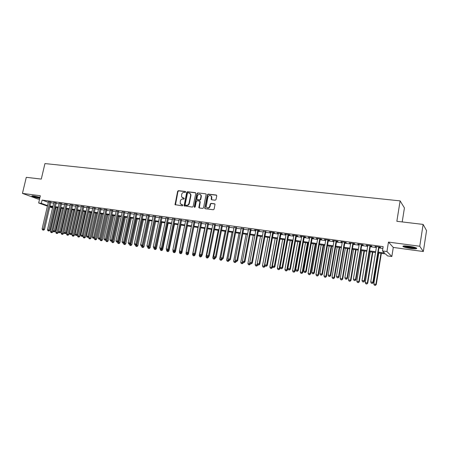 <?xml version="1.0" encoding="UTF-8"?>
<svg xmlns="http://www.w3.org/2000/svg" width="449" height="449" viewBox="0 0 449 449"><rect width="100%" height="100%" fill="white"/><g stroke="black" fill="none" stroke-linecap="round" stroke-linejoin="round"><path stroke-width="0.67" d="M185.673 192.02L185.319 191.47L178.416 190.673L177.624 191.313L175.031 204.671L182.373 205.838L182.895 205.053L180.257 203.706L180.29 201.079C180.7 199.704 181.553 199.019 182.844 199.036L183.742 199.143L184.27 198.379L181.604 196.976L181.66 194.417C182.075 193.042 182.923 192.357 184.219 192.368L185.117 192.469L185.673 192.02M408.932 246.232C404.061 245.682 402.136 245.828 403.151 246.669C404.571 247.348 407.069 247.949 410.65 248.471C415.538 249.038 417.486 248.892 416.487 248.033C415.056 247.348 412.541 246.748 408.932 246.232M39.983 197.358L33.737 195.96C32.143 195.764 31.553 195.831 31.974 196.162C33.523 196.937 36.116 197.644 39.765 198.29M215.194 200.203L216.031 199.547L216.766 195.837L216.227 195.023L208.201 194.103L207.376 194.754L204.755 208.297L205.266 208.729L213.303 209.745L214.134 209.094L215.02 204.267L214.487 203.773L211.041 203.352L210.211 204.003L209.767 206.226C208.656 208.297 207.46 208.482 206.181 206.787L207.876 197.105C209.043 194.995 210.25 194.844 211.49 196.64L211.221 199.317L211.748 199.794L215.194 200.203M423.132 224.416L426.55 230.606L423.328 251.53L419.748 246.248L423.132 224.416L396.843 221.295L400.121 200.883L44.945 163.571L41.28 179.1L26.289 177.321L22.45 193.384L40.354 195.77L38.659 202.987L41.319 203.358L42.094 200.069L383.165 246.636L382.469 250.929L386.937 251.552L391.837 256.514L387.543 255.902L385.539 253.938L378.137 252.894M419.748 246.248L388.464 242.084L386.937 251.552M195.792 193.412L195.276 192.615L187.497 191.717L186.694 192.363L184.096 205.782L192.335 207.096L193.143 206.45L195.792 193.412M197.768 192.902L205.67 193.811L206.186 194.26L203.554 207.764L202.735 208.409L199.339 207.982L198.845 207.584L199.889 201.848L199.367 201.034L197.128 200.765L196.314 201.41L195.197 206.933L194.288 207.124L194.265 206.815L196.954 193.547L197.768 192.902L205.67 193.811M22.45 193.384L37.969 199.059L39.529 199.272M50.844 202.207L48.425 201.842M56.215 202.942L53.79 202.578M61.636 203.689L59.206 203.33M67.109 204.441L64.673 204.082M72.626 205.199L70.19 204.845M78.199 205.962L75.752 205.608M83.823 206.736L81.376 206.388M89.503 207.517L87.044 207.169M95.233 208.302L92.769 207.96M101.019 209.099L98.55 208.757M106.862 209.902L104.387 209.56M112.755 210.71L110.28 210.368M118.71 211.53L116.229 211.187M124.721 212.355L122.235 212.012M130.788 213.185L128.296 212.843M136.917 214.027L134.419 213.685M143.102 214.88L140.604 214.532M149.349 215.733L146.851 215.391M155.663 216.603L153.154 216.261M162.033 217.479L159.524 217.131M168.47 218.36L165.956 218.018M174.97 219.252L172.455 218.91M181.542 220.156L179.016 219.808M188.17 221.065L185.645 220.723M194.872 221.986L192.346 221.638M201.646 222.917L199.109 222.569M208.482 223.855L205.945 223.507M215.397 224.803L212.854 224.455M222.378 225.763L219.83 225.415M229.433 226.734L226.885 226.386M236.561 227.71L234.008 227.362M243.768 228.704L241.208 228.35M251.047 229.703L248.488 229.349M258.405 230.713L259.702 230.893L259.045 230.517L254.605 229.91L255.846 230.359M265.847 231.735L263.277 231.381M273.362 232.767L274.687 232.947L274.064 232.576L269.523 231.953L270.792 232.414M280.962 233.811L282.303 233.996L281.697 233.626L277.106 232.997L278.391 233.458M288.645 234.866L289.998 235.052L289.414 234.681L284.773 234.047L286.075 234.513M296.413 235.933L297.782 236.123L297.216 235.753L292.524 235.108L293.837 235.579M304.27 237.01L305.651 237.201L305.101 236.836L300.359 236.185L301.689 236.657M312.207 238.105L313.61 238.296L313.076 237.925L308.278 237.268L309.625 237.746M320.238 239.205L321.652 239.401L321.142 239.031L316.292 238.368L317.651 238.851M328.359 240.322L329.785 240.518L329.297 240.153L324.391 239.48L325.766 239.962M336.57 241.45L338.013 241.646L337.541 241.281L332.586 240.602L333.977 241.091M344.871 242.589L346.336 242.791L345.887 242.426L340.87 241.736L342.278 242.23M353.273 243.74L354.749 243.947L354.323 243.583L349.249 242.887L350.675 243.386M361.765 244.907L363.263 245.115L362.859 244.756L357.724 244.048L359.166 244.553M370.358 246.086L371.873 246.299L371.491 245.94L366.3 245.227L367.759 245.732M42.094 200.069L48.307 202.347M50.731 202.69L53.672 203.094M56.103 203.431L59.088 203.84M61.524 204.177L64.555 204.598M66.996 204.929L70.072 205.356M72.513 205.693L75.64 206.125M78.087 206.461L81.258 206.899M83.71 207.236L86.932 207.679M89.39 208.016L92.657 208.465M95.121 208.807L98.438 209.262M100.907 209.604L104.275 210.065M106.75 210.407L110.168 210.878M112.643 211.221L116.117 211.698M118.598 212.04L122.122 212.529M124.609 212.871L128.184 213.359M130.676 213.702L134.307 214.207M136.805 214.549L140.492 215.054M142.99 215.402L146.739 215.918M149.242 216.261L153.042 216.788M155.55 217.131L159.412 217.664M161.921 218.006L165.844 218.551M168.358 218.893L172.343 219.443M174.863 219.791L178.904 220.347M181.43 220.695L185.538 221.262M188.064 221.61L192.234 222.182M194.765 222.536L198.997 223.119M201.534 223.467L205.833 224.057M208.375 224.41L212.742 225.011M215.284 225.359L219.724 225.97M222.266 226.324L226.773 226.941M229.321 227.295L233.901 227.924M236.455 228.277L241.102 228.917M243.655 229.271L248.381 229.922M250.94 230.27L255.734 230.932M258.298 231.286L263.17 231.959M265.735 232.313L270.685 232.992M273.256 233.345L278.285 234.041M280.855 234.395L285.962 235.096M288.539 235.45L293.73 236.168M296.306 236.522L301.582 237.246M304.164 237.605L309.518 238.34M312.106 238.7L317.544 239.446M320.131 239.805L325.665 240.569M328.253 240.922L333.871 241.697M336.464 242.056L342.172 242.842M344.77 243.195L350.574 243.998M353.167 244.357L359.065 245.165M361.664 245.524L367.658 246.349M370.257 246.709L376.352 247.551M378.95 247.904L382.874 248.449M379.051 247.281L380.584 247.494L380.224 247.135L374.971 246.417L376.453 246.928M402.203 221.935L404.431 207.938L400.121 200.883M388.464 242.084L393.29 247.438L423.328 251.53M393.29 247.438L391.837 256.514M55.704 208.695L54.913 208.583M378.266 252.108L384.58 252.995L382.469 250.929M49.974 205.945L52.915 206.36M55.345 206.703L58.331 207.118M60.767 207.466L63.797 207.887M66.239 208.235L69.314 208.667M71.761 209.01L74.882 209.447M77.335 209.795L80.5 210.239M82.958 210.581L86.174 211.036M88.633 211.384L91.905 211.844M94.369 212.186L97.686 212.652M100.155 213L103.523 213.477M105.992 213.825L109.416 214.302M111.891 214.65L115.359 215.138M117.846 215.492L121.37 215.986M123.857 216.334L127.432 216.839M129.924 217.187L133.561 217.698M136.053 218.051L139.74 218.568M142.243 218.921L145.987 219.449M148.49 219.797L152.295 220.336M154.804 220.684L158.665 221.228M161.174 221.582L165.097 222.132M167.612 222.485L171.597 223.046M174.117 223.4L178.163 223.972M180.683 224.326L184.792 224.904M187.317 225.258L191.493 225.847M194.024 226.201L198.262 226.796M200.793 227.155L205.098 227.761M207.634 228.114L212.007 228.732M214.549 229.085L218.983 229.714M221.531 230.068L226.038 230.702M228.586 231.061L233.166 231.706M235.719 232.066L240.372 232.717M242.926 233.076L247.652 233.744M250.211 234.103L255.01 234.776M257.574 235.136L262.446 235.82M265.011 236.185L269.961 236.881M272.532 237.24L277.566 237.948M280.137 238.312L285.244 239.031M287.82 239.39L293.012 240.12M295.594 240.484L300.869 241.225M303.451 241.59L308.805 242.342M311.393 242.707L316.837 243.47M319.424 243.835L324.958 244.615M327.546 244.974L333.169 245.766M335.762 246.131L341.476 246.933M344.069 247.298L349.872 248.117M352.471 248.482L358.369 249.313M360.968 249.678L366.968 250.52M369.566 250.884L375.661 251.743M41.319 203.358L47.549 205.591M52.544 207.954L49.738 206.95M47.426 206.125L38.659 202.987M52.774 206.967L50.473 206.641L52.668 207.432M54.986 208.263L55.743 208.532M375.532 252.523L369.437 251.665M366.839 251.3L360.839 250.452M358.24 250.082L352.342 249.251M349.743 248.886L343.94 248.067M341.341 247.696L335.627 246.894M333.04 246.529L327.416 245.732M324.823 245.367L319.29 244.587M316.708 244.222L311.258 243.453M308.676 243.089L303.316 242.331M300.735 241.966L295.459 241.225M292.883 240.86L287.691 240.125M285.115 239.76L280.002 239.042M277.431 238.677L272.397 237.97M269.827 237.605L264.876 236.904M260.493 236.286L255.155 264.68L256.974 264.972L262.311 236.544L257.434 235.854M254.875 235.495L250.076 234.816M247.517 234.457L242.791 233.789M240.232 233.429L235.585 232.773M233.031 232.414L228.451 231.763M225.903 231.403L221.396 230.769M218.848 230.41L214.409 229.781M211.866 229.422L207.5 228.805M204.957 228.451L200.658 227.839M198.121 227.486L193.884 226.885L188.412 254.011L187.491 254.791L186.515 254.572L187.491 254.791M191.353 226.526L187.182 225.937M184.657 225.583L180.549 225.005M178.023 224.646L173.976 224.073M171.456 223.72L167.477 223.159M164.957 222.805L161.039 222.249M158.525 221.896L154.664 221.351M152.155 220.998L148.35 220.459M145.846 220.105L142.103 219.578M139.6 219.224L135.912 218.702M133.42 218.349L129.783 217.838M127.292 217.484L123.716 216.979M121.23 216.631L117.705 216.132M115.219 215.784L111.75 215.29M109.27 214.942L105.852 214.459M103.382 214.111L100.009 213.634M97.545 213.286L94.228 212.82M91.764 212.472L88.492 212.012M86.034 211.664L82.818 211.21M80.36 210.862L77.189 210.413M74.742 210.07L71.615 209.627M69.174 209.285L66.098 208.847M63.657 208.504L60.626 208.078M58.19 207.73L55.205 207.309M198.958 207.775L199.053 207.292M270.158 232.329L270.208 232.049M277.723 233.368L277.774 233.087M285.373 234.417L285.424 234.137M293.102 235.478L293.152 235.197M300.92 236.55L300.97 236.269M308.822 237.639L308.873 237.353M316.814 238.733L316.865 238.447M324.896 239.845L324.947 239.553M333.068 240.967L333.119 240.675M341.33 242.101L341.38 241.809M349.687 243.251L349.737 242.954M358.145 244.413L358.195 244.116M366.693 245.586L366.743 245.289M375.347 246.77L375.392 246.473M182.575 197.908L183.052 198.031M184.23 198.306L183.377 198.205M181.239 204.604L181.677 204.716M182.85 204.991L182.008 204.884M185.611 191.644L178.747 190.853L177.956 191.493L175.458 204.963M195.646 192.801L187.817 191.897L187.02 192.542L184.533 206.108M188.013 192.806L187.452 193.255L185.123 204.632L185.476 205.193L186.43 205.311C187.733 205.333 188.591 204.649 189.007 203.262L190.601 195.467L190.494 194.108L188.962 192.918L188.013 192.806M189.815 193.238L190.814 194.288L190.92 195.646L189.332 203.431C188.917 204.817 188.058 205.502 186.756 205.479L185.802 205.361M199.726 201.219L200.203 202.016L199.3 207.977M198.082 193.081L197.268 193.727L194.664 207.387M201 196.336L200.95 195.315C199.682 193.676 198.509 193.878 197.431 195.916L196.842 199.35L199.575 200.018L200.389 199.373L201 196.336L201.315 196.516L201.264 195.495L200.366 194.484M201.315 196.516L200.703 199.547L199.884 200.192L197.65 199.923M210.867 195.68L211.793 196.819L211.681 199.783M207.141 207.853C208.51 208.443 209.487 207.96 210.076 206.394L209.767 206.226M214.858 203.958L211.344 203.526L210.519 204.177L210.076 206.394M216.609 195.22L208.504 194.282L207.685 194.933L205.047 208.078L205.221 208.723M56.002 207.421L50.44 231.465L52.78 231.987L53.021 230.932M51.472 232.554L50.945 232.47L51.882 232.677L51.472 232.554L57.32 207.612M50.945 232.47L50.44 231.465M52.78 231.987L51.882 232.677M49.805 201.826L43.446 229.147L42.105 228.934L48.47 201.64M50.889 202.005L44.502 229.467L43.446 229.147L43.16 230.04L42.627 229.955L43.16 230.04M43.581 230.169L44.502 229.467M42.105 228.934L42.627 229.955M39.905 197.689C36.913 197.206 34.584 196.6 32.912 195.871M34.444 196.067L39.781 197.296M32.474 195.848L39.882 197.779M415.892 247.764C414.999 248.336 407.894 247.472 405.054 246.462L403.92 245.912M405.049 245.895L405.481 246.058C408.725 246.984 411.834 247.433 414.797 247.405M403.281 245.985L404.347 246.428C409.017 247.719 413.058 248.252 416.47 248.028M61.305 208.173L55.743 232.324L58.089 232.851L58.381 231.594M56.787 233.424L56.254 233.334L57.191 233.547L56.787 233.424L62.641 208.358M56.254 233.334L55.743 232.324M58.089 232.851L57.191 233.547M66.66 208.931L61.103 233.194L63.455 233.721L69.045 209.262M62.153 234.294L61.614 234.21L62.551 234.417L62.153 234.294L68.007 209.116M61.614 234.21L61.103 233.194M63.455 233.721L62.551 234.417M72.065 209.689L66.508 234.069L68.86 234.603L74.45 210.025M67.563 235.181L67.019 235.091L67.962 235.298L67.563 235.181L73.423 209.885M67.019 235.091L66.508 234.069M68.86 234.603L67.962 235.298M77.52 210.463L71.963 234.956L74.321 235.489L79.905 210.8M73.024 236.067L72.474 235.978L73.417 236.191L73.024 236.067L78.889 210.654M72.474 235.978L71.963 234.956M74.321 235.489L73.417 236.191M55.188 202.561L48.823 230.017L47.476 229.798L53.835 202.376M56.265 202.74L49.873 230.337L48.823 230.017L48.531 230.909L47.992 230.825L48.531 230.909M48.952 231.039L49.873 230.337M47.476 229.798L47.992 230.825M60.615 203.307L54.256 230.893L52.892 230.668L59.251 203.122M61.687 203.481L55.294 231.213L54.256 230.893L53.959 231.791L53.414 231.701L53.959 231.791M54.374 231.92L55.294 231.213M52.892 230.668L53.414 231.701M66.093 204.059L59.734 231.774L58.359 231.549L64.718 203.868M67.154 204.228L60.767 232.094L59.734 231.774L59.431 232.677L58.881 232.588L59.431 232.677M59.846 232.807L60.767 232.094M58.359 231.549L58.881 232.588M71.627 204.817L65.268 232.666L63.881 232.442L70.235 204.626M72.676 204.98L66.289 232.986L65.268 232.666L64.959 233.575L64.403 233.486L64.959 233.575M65.369 233.699L66.289 232.986M63.881 232.442L64.403 233.486M83.02 211.238L77.469 235.848L79.832 236.382L85.417 211.574M78.536 236.965L77.98 236.876L78.929 237.089L78.536 236.965L84.401 211.434M77.98 236.876L77.469 235.848M79.832 236.382L78.929 237.089M77.206 205.58L70.852 233.564L69.449 233.34L75.802 205.389M78.249 205.743L71.868 233.884L70.852 233.564L70.532 234.479L69.977 234.384L70.532 234.479M70.942 234.603L71.868 233.884M69.449 233.34L69.977 234.384M88.571 212.023L83.02 236.752L85.389 237.285L90.973 212.36M84.098 237.875L83.536 237.785L84.485 237.992L84.098 237.875L89.968 212.22M83.536 237.785L83.02 236.752M85.389 237.285L84.485 237.992M82.841 206.355L76.487 234.473L75.073 234.249L81.426 206.158M83.879 206.506L77.492 234.793L76.487 234.473L76.167 235.388L75.6 235.298L76.167 235.388M76.566 235.517L77.492 234.793M75.073 234.249L75.6 235.298M88.846 236.685L88.627 237.661L91.001 238.195L96.58 213.152M89.71 238.789L89.143 238.694L90.097 238.907L89.71 238.789L95.586 213.011M89.143 238.694L88.627 237.661M91.001 238.195L90.097 238.907M88.526 207.135L82.178 235.394L80.747 235.164L87.1 206.938M89.553 207.281L83.177 235.708L82.178 235.394L81.847 236.309L81.275 236.219L81.847 236.309M82.246 236.438L83.177 235.708M80.747 235.164L81.275 236.219M94.475 237.746L94.29 238.582L96.664 239.115L102.237 213.948M95.373 239.71L94.806 239.62L95.755 239.833L95.373 239.71L101.255 213.808M94.806 239.62L94.29 238.582M96.664 239.115L95.755 239.833M94.262 207.921L87.92 236.32L86.477 236.084L92.825 207.724M95.289 208.067L88.908 236.634L87.92 236.32L87.583 237.24L87.011 237.145L87.583 237.24M87.982 237.364L88.908 236.634M86.477 236.084L87.011 237.145M100.149 238.823L99.998 239.508L102.383 240.041L107.951 214.757M101.092 240.647L100.52 240.552L101.474 240.765L101.092 240.647L106.974 214.616M100.52 240.552L99.998 239.508M102.383 240.041L101.474 240.765M100.06 208.718L93.718 237.252L92.264 237.016L98.606 208.516M101.076 208.852L94.7 237.572L93.718 237.252L93.375 238.178L92.791 238.082L93.375 238.178M93.768 238.301L94.7 237.572M92.264 237.016L92.791 238.082M105.88 239.912L105.768 240.44L108.153 240.978L113.72 215.571M106.868 241.584L106.29 241.489L107.244 241.708L106.868 241.584L112.75 215.436M106.29 241.489L105.768 240.44M108.153 240.978L107.244 241.708M105.908 209.52L99.571 238.195L98.101 237.959L104.443 209.318M106.913 209.655L100.542 238.514L99.571 238.195L99.223 239.126L98.634 239.031L99.223 239.126M99.611 239.25L100.542 238.514M98.101 237.959L98.634 239.031M111.666 241.012L111.588 241.388L113.973 241.927L119.541 216.39M112.693 242.533L112.11 242.438L113.064 242.656L112.693 242.533L118.581 216.255M112.11 242.438L111.588 241.388M113.973 241.927L113.064 242.656M111.812 210.328L105.481 239.149L104 238.913L110.331 210.126M112.811 210.463L106.447 239.463L105.481 239.149L105.128 240.08L104.533 239.985L105.128 240.08M105.509 240.209L106.447 239.463M104 238.913L104.533 239.985M117.509 242.129L119.855 242.881L125.411 217.221M118.575 243.493L117.986 243.397L118.946 243.616L118.575 243.493L124.463 217.086M117.986 243.397L117.464 242.337M119.855 242.881L118.946 243.616M117.778 211.148L111.447 240.114L109.954 239.873L116.28 210.94M118.761 211.283L112.402 240.423L111.447 240.114L111.088 241.046L110.488 240.95L111.088 241.046M111.47 241.175L112.402 240.423M109.954 239.873L110.488 240.95M123.436 243.111L125.793 243.846L131.344 218.057M124.513 244.464L123.918 244.368L124.878 244.582L124.513 244.464L130.406 217.928M123.918 244.368L123.391 243.302M125.793 243.846L124.878 244.582M123.795 211.973L117.475 241.085L115.965 240.838L122.285 211.765M124.771 212.108L118.418 241.394L117.475 241.085L117.105 242.022L116.499 241.927L117.105 242.022M117.481 242.146L118.418 241.394M115.965 240.838L116.499 241.927M129.424 244.082L131.782 244.817L137.332 218.904M130.513 245.44L129.907 245.339L130.872 245.558L130.513 245.44L136.406 218.77M129.907 245.339L129.379 244.273M131.782 244.817L130.872 245.558M129.879 212.804L123.559 242.062L122.033 241.82L128.352 212.596M130.839 212.938L124.491 242.376L123.559 242.062L123.183 243.01L122.571 242.909L123.183 243.01M123.554 243.133L124.491 242.376M122.033 241.82L122.571 242.909M135.469 245.064L137.832 245.799L143.377 219.757M136.563 246.428L135.957 246.327L136.917 246.546L136.563 246.428L142.456 219.628M135.957 246.327L135.43 245.255M137.832 245.799L136.917 246.546M136.013 213.645L129.705 243.055L128.161 242.808L134.476 213.438M136.967 213.775L130.625 243.364L129.705 243.055L129.318 244.003L128.7 243.902L129.318 244.003M129.688 244.127L130.625 243.364M128.161 242.808L128.7 243.902M141.575 246.052L143.944 246.793L149.478 220.616M142.675 247.421L142.064 247.32L143.029 247.539L142.675 247.421L148.574 220.487M142.064 247.32L141.53 246.243M143.944 246.793L143.029 247.539M142.215 214.499L135.907 244.054L134.352 243.807L140.655 214.285M143.158 214.628L136.822 244.363L135.907 244.054L135.519 245.008L134.896 244.907L135.519 245.008M135.884 245.132L136.822 244.363M134.352 243.807L134.896 244.907M147.738 247.034L150.112 247.792L155.64 221.486M148.849 248.432L148.226 248.331L149.191 248.55L148.849 248.432L154.742 221.363M148.226 248.331L147.693 247.242M150.112 247.792L149.191 248.55M148.473 215.357L142.176 245.064L140.604 244.812L146.902 215.138M149.405 215.481L143.074 245.373L142.176 245.064L141.777 246.018L141.149 245.917L141.777 246.018M142.137 246.142L143.074 245.373M140.604 244.812L141.149 245.917M153.968 248.022L156.336 248.802L161.859 222.367M155.079 249.448L154.45 249.341L155.421 249.565L155.079 249.448L155.696 247.489M154.45 249.341L153.917 248.252M156.336 248.802L155.421 249.565M154.793 216.222L148.507 246.086L146.918 245.828L153.21 216.003M155.713 216.351L149.394 246.394L148.507 246.086L148.097 247.045L147.463 246.944L148.097 247.045M148.451 247.169L149.394 246.394M146.918 245.828L147.463 246.944M160.265 248.982L160.203 249.274L162.628 249.824L168.145 223.254M161.371 250.469L160.742 250.368L161.707 250.587L161.371 250.469L161.966 248.679M160.742 250.368L160.203 249.274M162.628 249.824L161.707 250.587M161.18 217.097L154.899 247.118L153.294 246.86L159.575 216.878M162.089 217.221L155.775 247.421L154.899 247.118L154.484 248.078L153.839 247.977L154.484 248.078M154.832 248.202L155.775 247.421M153.294 246.86L153.839 247.977M166.658 249.796L166.551 250.301L168.981 250.856L174.487 224.146M167.724 251.507L167.09 251.401L168.061 251.625L167.724 251.507L168.291 249.88M167.09 251.401L166.551 250.301M168.981 250.856L168.061 251.625M167.629 217.984L161.354 248.157L159.737 247.899L166.012 217.759M168.527 218.107L162.218 248.465L161.354 248.157L160.933 249.122L160.282 249.021L160.933 249.122M161.275 249.246L162.218 248.465M159.737 247.899L160.282 249.021M173.112 250.615L172.96 251.345L175.391 251.9L180.891 225.05M174.145 252.551L173.499 252.45L174.47 252.669L174.145 252.551L174.678 251.103M173.499 252.45L172.96 251.345M175.391 251.9L174.47 252.669M174.139 218.876L167.875 249.212L166.242 248.948L172.506 218.652M175.026 218.994L168.729 249.515L167.875 249.212L167.443 250.177L166.792 250.076L167.443 250.177M167.786 250.301L168.729 249.515M166.242 248.948L166.792 250.076M179.628 251.44L179.437 252.394L181.873 252.95L187.362 225.965M180.627 253.612L179.976 253.505L180.947 253.724L180.627 253.612L181.132 252.338M179.976 253.505L179.437 252.394M181.873 252.95L180.947 253.724M180.722 219.78L174.465 250.273L172.814 250.003L179.072 219.55M181.592 219.898L175.306 250.576L174.465 250.273L174.027 251.244L173.365 251.137L174.027 251.244M174.364 251.367L175.306 250.576M172.814 250.003L173.365 251.137M186.217 252.271L185.976 253.455L187.66 253.522M187.171 254.678L187.62 253.719L188.412 254.011M186.515 254.572L185.976 253.455M187.368 220.689L181.121 251.345L179.454 251.075L185.701 220.459M188.226 220.807L181.952 251.648L181.121 251.345L180.672 252.321L180.004 252.215L180.672 252.321M181.003 252.445L181.952 251.648M179.454 251.075L180.004 252.215M198.026 227.469L192.582 254.527L195.023 255.083L195.242 253.999M193.783 255.756L193.121 255.649L194.097 255.868L193.783 255.756L194.282 254.594M193.121 255.649L192.582 254.527M195.023 255.083L194.097 255.868M194.08 221.61L187.85 252.428L186.161 252.158L192.397 221.379M194.928 221.727L188.664 252.731L187.85 252.428L187.39 253.41L186.717 253.303L187.39 253.41M187.716 253.533L188.664 252.731M186.161 252.158L186.717 253.303M204.682 228.412L199.249 255.61L201.696 256.171L201.87 255.29M200.467 256.845L199.794 256.733L200.77 256.957L200.467 256.845L200.967 255.677M199.794 256.733L199.249 255.61M201.696 256.171L200.77 256.957M211.412 229.36L205.99 256.705L208.437 257.266L208.572 256.603M207.214 257.945L206.534 257.833L207.517 258.057L207.214 257.945L207.724 256.772M206.534 257.833L205.99 256.705M208.437 257.266L207.517 258.057M218.208 230.32L212.798 257.805L215.251 258.371L215.34 257.928M214.027 259.056L213.342 258.944L214.325 259.168L214.027 259.056L214.549 257.878M213.342 258.944L212.798 257.805M215.251 258.371L214.325 259.168M200.866 222.541L194.642 253.522L192.935 253.247L199.165 222.306M201.696 222.653L195.444 253.825L194.642 253.522L194.176 254.51L193.491 254.398L194.176 254.51M194.496 254.628L195.444 253.825M192.935 253.247L193.491 254.398M207.719 223.479L201.506 254.634L199.783 254.353L205.996 223.243M208.538 223.591L202.291 254.931L201.506 254.634L201.029 255.621L200.344 255.509L201.029 255.621M201.348 255.739L202.291 254.931M199.783 254.353L200.344 255.509M214.644 224.427L208.443 255.75L206.703 255.47L212.905 224.191M215.447 224.539L209.217 256.048L208.443 255.75L207.96 256.744L207.264 256.632L207.96 256.744M208.269 256.862L209.217 256.048M206.703 255.47L207.264 256.632M225.078 231.291L219.673 258.921L222.132 259.488L222.204 259.124M220.914 260.179L220.223 260.066L221.205 260.291L220.914 260.179L221.452 258.961M220.223 260.066L219.673 258.921M222.132 259.488L221.205 260.291M221.638 225.387L215.453 256.879L213.696 256.598L219.881 225.145M222.429 225.499L216.21 257.176L215.453 256.879L214.959 257.878L214.257 257.765L214.959 257.878M215.262 257.995L216.21 257.176M213.696 256.598L214.257 257.765M232.015 232.268L226.627 260.05L229.085 260.616L229.158 260.246M227.873 261.312L227.172 261.2L228.159 261.425L227.873 261.312L228.434 260.01M227.172 261.2L226.627 260.05M229.085 260.616L228.159 261.425M228.709 226.358L222.536 258.023L220.756 257.737L226.936 226.116M229.484 226.464L223.282 258.315L222.536 258.023L222.031 259.022L221.323 258.91L222.031 259.022M222.328 259.14L223.282 258.315M220.756 257.737L221.323 258.91M239.025 233.256L233.648 261.189L236.112 261.756L236.18 261.385M234.9 262.457L234.198 262.345L235.181 262.57L234.9 262.457L235.523 260.903M234.198 262.345L233.648 261.189M236.112 261.756L235.181 262.57M235.854 227.34L229.697 259.174L227.901 258.888L234.064 227.093M236.612 227.441L230.421 259.471L229.697 259.174L229.181 260.184L228.462 260.066L229.181 260.184M229.473 260.297L230.421 259.471M227.901 258.888L228.462 260.066M246.103 234.255L240.743 262.339L243.206 262.906L243.279 262.536M242.005 263.619L241.293 263.501L242.28 263.726L242.005 263.619L242.684 261.806M241.293 263.501L240.743 262.339M243.206 262.906L242.28 263.726M243.072 228.328L236.932 260.341L235.113 260.05L241.265 228.081M243.818 228.429L237.644 260.633L236.932 260.341L236.404 261.352L235.68 261.234L236.404 261.352M236.69 261.47L237.644 260.633M235.113 260.05L235.68 261.234M253.258 235.265L247.91 263.501L250.379 264.074L250.458 263.658M249.184 264.787L248.46 264.669L249.453 264.899L249.184 264.787L249.919 262.71M248.46 264.669L247.91 263.501M250.379 264.074L249.453 264.899M250.374 229.327L244.245 261.52L242.409 261.228L248.538 229.08M251.098 229.428L244.941 261.812L244.245 261.52L243.706 262.536L242.976 262.418L243.706 262.536M243.987 262.654L244.941 261.812M242.409 261.228L242.976 262.418M256.435 265.971L255.706 265.853L256.699 266.077L256.435 265.971L256.974 264.972L257.625 265.252L257.737 264.68M255.706 265.853L255.155 264.68M257.625 265.252L256.699 266.077M257.748 230.343L251.636 262.716L249.779 262.412L255.896 230.084M258.461 230.438L252.316 263.002L251.636 262.716L251.092 263.731L250.346 263.614L251.092 263.731M251.361 263.849L252.316 263.002M249.779 262.412L250.346 263.614M267.795 237.319L262.474 265.864L264.949 266.437L265.112 265.572M263.765 267.166L263.03 267.043L264.023 267.273L264.315 266.167L269.636 237.577M263.03 267.043L262.474 265.864M264.949 266.437L264.023 267.273M265.202 231.364L259.107 263.917L257.232 263.614L263.333 231.106M265.898 231.459L259.769 264.203L259.107 263.917L258.551 264.944L257.799 264.82L258.551 264.944M258.815 265.056L259.769 264.203M257.232 263.614L257.799 264.82M275.181 238.363L269.871 267.065L272.352 267.643L272.571 266.465M271.174 268.373L270.433 268.249L271.426 268.48L271.735 267.368L277.039 238.621M270.433 268.249L269.871 267.065M272.352 267.643L271.426 268.48M272.739 232.397L266.661 265.135L264.764 264.831L270.848 232.139M273.413 232.487L267.307 265.421L266.661 265.135L266.094 266.162L265.337 266.044L266.094 266.162M266.352 266.274L267.307 265.421M264.764 264.831L265.337 266.044M282.646 239.412L277.353 268.278L279.834 268.856L280.109 267.363M278.661 269.591L277.909 269.467L278.908 269.697L279.233 268.586L284.52 239.676M277.909 269.467L277.353 268.278M279.834 268.856L278.908 269.697M280.356 233.441L274.294 266.369L272.38 266.061L278.442 233.177M281.018 233.531L274.923 266.65L274.294 266.369L273.716 267.402L272.953 267.273L273.716 267.402M273.969 267.509L274.923 266.65M272.38 266.061L272.953 267.273M290.189 240.479L284.907 269.507L287.399 270.085L292.697 240.832M286.232 270.826L285.469 270.702L286.468 270.932L286.81 269.815L292.086 240.748M285.469 270.702L284.907 269.507M287.399 270.085L286.468 270.932M288.056 234.496L282.017 267.61L280.075 267.301L286.125 234.232M288.696 234.586L282.629 267.89L282.017 267.61L281.428 268.648L280.653 268.524L281.428 268.648M281.675 268.76L282.629 267.89M280.075 267.301L280.653 268.524M297.81 241.556L292.552 270.747L295.044 271.325L300.325 241.91M293.882 272.072L293.113 271.948L294.112 272.178L294.471 271.056L299.73 241.826M293.113 271.948L292.552 270.747M295.044 271.325L294.112 272.178M295.84 235.562L289.824 268.872L287.86 268.553L293.887 235.298M296.463 235.652L290.413 269.147L289.824 268.872L289.223 269.911L288.438 269.782L289.223 269.911M289.459 270.023L290.413 269.147M287.86 268.553L288.438 269.782M305.516 242.64L300.274 271.999L302.766 272.577L308.031 242.999M301.616 273.334L300.841 273.205L301.835 273.441L302.216 272.313L307.453 242.915M300.841 273.205L300.274 271.999M302.766 272.577L301.835 273.441M303.715 236.645L297.715 270.141L295.734 269.821L301.739 236.37M304.321 236.724L298.288 270.421L297.715 270.141L297.103 271.19L296.312 271.061L297.103 271.19M297.333 271.297L298.288 270.421M295.734 269.821L296.312 271.061M313.307 243.74L308.081 273.267L310.579 273.845L315.827 244.099M309.434 274.608L308.648 274.479L309.647 274.715L310.046 273.587L315.265 244.02M308.648 274.479L308.081 273.267M310.579 273.845L309.647 274.715M311.673 237.734L305.696 271.432L303.692 271.106L309.675 237.459M312.257 237.813L306.252 271.707L305.696 271.432L305.073 272.481L304.27 272.352L305.073 272.481M305.292 272.588L306.252 271.707M303.692 271.106L304.27 272.352M321.181 244.851L315.978 274.547L318.476 275.13L323.701 245.21M317.336 275.899L316.545 275.77L317.544 276L317.965 274.867L323.162 245.132M316.545 275.77L315.978 274.547M318.476 275.13L317.544 276M319.722 238.84L313.767 272.734L311.741 272.403L317.701 238.559M320.289 238.919L314.3 273.003L313.767 272.734L313.133 273.783L312.319 273.654L313.133 273.783M313.346 273.896L314.3 273.003M311.741 272.403L312.319 273.654M329.139 245.979L323.959 275.843L326.462 276.427L331.665 246.333M325.329 277.201L324.526 277.067L325.531 277.302L325.968 276.169L331.149 246.26M324.526 277.067L323.959 275.843M326.462 276.427L325.531 277.302M327.86 239.957L321.927 274.047L319.879 273.716L325.817 239.676M328.41 240.03L322.444 274.317L321.927 274.047L321.282 275.108L320.463 274.973L321.282 275.108M321.49 275.215L322.444 274.317M319.879 273.716L320.463 274.973M337.193 247.113L332.03 277.151L334.533 277.735L339.719 247.472M333.411 278.52L332.597 278.386L333.601 278.621L334.062 277.482L339.219 247.399M332.597 278.386L332.03 277.151M334.533 277.735L333.601 278.621M336.093 241.085L330.183 275.377L328.112 275.046L334.028 240.799M336.615 241.158L330.677 275.647L330.183 275.377L329.521 276.444L328.696 276.309L329.521 276.444M329.723 276.55L330.677 275.647M328.112 275.046L328.696 276.309M345.332 248.263L340.19 278.475L342.694 279.059L347.863 248.617M341.582 279.85L340.763 279.716L341.762 279.952L342.245 278.807L347.38 248.55M340.763 279.716L340.19 278.475M342.694 279.059L341.762 279.952M344.417 242.224L338.535 276.724L336.436 276.388L342.329 241.938M344.922 242.297L339.006 276.988L338.535 276.724L337.861 277.791L337.025 277.656L337.861 277.791M338.052 277.897L339.006 276.988M336.436 276.388L337.025 277.656M353.559 249.425L348.441 279.811L350.95 280.401L356.091 249.779M349.844 281.197L349.013 281.063L350.018 281.298L350.517 280.148L355.63 249.717M349.013 281.063L348.441 279.811M350.95 280.401L350.018 281.298M352.841 243.38L346.982 278.088L344.86 277.746L350.725 243.089M353.318 243.448L347.431 278.352L346.982 278.088L346.297 279.16L345.449 279.02L346.297 279.16M346.476 279.261L347.431 278.352M344.86 277.746L345.449 279.02M361.883 250.598L356.787 281.169L359.301 281.759L364.42 250.957M358.201 282.561L357.365 282.421L358.369 282.657L358.891 281.506L363.982 250.896M357.365 282.421L356.787 281.169M359.301 281.759L358.369 282.657M361.355 244.548L355.524 279.463L353.38 279.115L359.217 244.256M361.815 244.61L355.956 279.727L355.524 279.463L354.828 280.541L353.969 280.401L354.828 280.541M354.996 280.642L355.956 279.727M353.38 279.115L353.969 280.401M370.302 251.788L365.228 282.539L367.742 283.128L372.838 252.142M366.653 283.936L365.806 283.796L366.811 284.037L367.355 282.881L372.417 252.085M365.806 283.796L365.228 282.539M367.742 283.128L366.811 284.037M369.97 245.732L364.167 280.855L362.001 280.507L367.81 245.435M370.408 245.788L364.577 281.113L364.167 280.855L363.454 281.938L362.59 281.798L363.454 281.938M363.617 282.039L364.577 281.113M362.001 280.507L362.59 281.798M378.816 252.989L373.764 283.92L376.279 284.514L381.353 253.348M375.201 285.328L374.343 285.188L375.353 285.429L375.914 284.273L380.96 253.292M374.343 285.188L373.764 283.92M376.279 284.514L375.353 285.429M378.687 246.928L372.917 282.269L370.717 281.916L376.498 246.624M379.102 246.984L373.299 282.522L372.917 282.269L372.187 283.353L371.312 283.212L372.187 283.353M372.344 283.454L373.299 282.522M370.717 281.916L371.312 283.212M175.295 204.334L174.964 204.166M177.956 191.493L177.624 191.313M178.747 190.853L178.416 190.673M184.365 205.474L184.039 205.305M187.02 192.542L186.694 192.363M187.817 191.897L187.497 191.717M195.59 192.795L195.276 192.615M186.756 205.479L186.43 205.311M189.332 203.431L189.007 203.262M190.92 195.646L190.601 195.467M199.132 207.331L198.817 207.163M200.203 202.016L199.889 201.848M194.58 206.983L194.265 206.815M197.268 193.727L196.954 193.547M199.884 200.192L199.575 200.018M200.703 199.547L200.389 199.373M211.518 199.154L211.215 198.98M211.805 197.712L211.501 197.532M210.519 204.177L210.211 204.003M211.344 203.526L211.041 203.352M214.79 203.947L214.487 203.773M205.047 208.078L204.738 207.909M207.685 194.933L207.376 194.754M208.504 194.282L208.201 194.103M216.525 195.208L216.227 195.023M175.368 204.839L175.031 204.671M184.421 205.951L184.096 205.782M190.814 194.288L190.494 194.108M199.16 207.747L198.845 207.584M200.181 201.618L199.867 201.449M194.608 207.292L194.288 207.124M201.264 195.495L200.95 195.315M211.524 199.496L211.221 199.317M211.793 196.819L211.49 196.64M205.07 208.465L204.755 208.297"/></g></svg>
